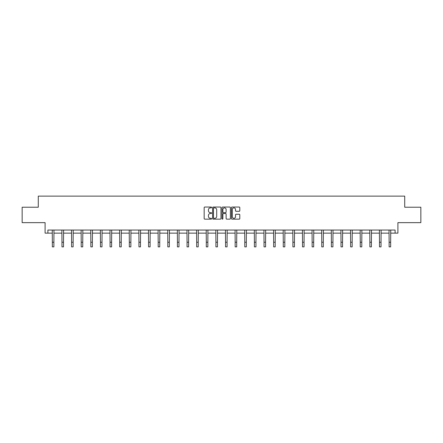 <?xml version="1.0" encoding="UTF-8"?>
<svg xmlns="http://www.w3.org/2000/svg" width="443" height="443" viewBox="0 0 443 443"><rect width="100%" height="100%" fill="white"/><g stroke="black" fill="none" stroke-linecap="round" stroke-linejoin="round"><path stroke-width="0.66" d="M211.632 207.457A0.426 0.426 0 0 0 211.206 207.036L204.777 207.036A0.604 0.604 0 0 0 204.168 207.64L204.168 218.537A0.604 0.604 0 0 0 204.777 219.147L211.206 219.147A0.426 0.426 0 0 0 211.632 218.72A0.426 0.426 0 0 0 211.206 218.299L210.375 218.299A1.938 1.938 0 0 1 208.437 216.361L208.437 215.453A1.938 1.938 0 0 1 210.375 213.515L211.206 213.515A0.426 0.426 0 0 0 211.632 213.089A0.426 0.426 0 0 0 211.206 212.668L210.375 212.668A1.938 1.938 0 0 1 208.437 210.73L208.437 209.821A1.938 1.938 0 0 1 210.375 207.883L211.206 207.883A0.426 0.426 0 0 0 211.632 207.457M47.899 233.134L47.899 230.05L395.101 230.05L395.101 233.134L397.903 233.134L397.903 222.652L420.85 222.652L420.85 207.23L404.719 207.23L404.719 196.127L38.281 196.127L38.281 207.23L22.15 207.23L22.15 222.652L45.097 222.652L45.097 233.134L52.34 233.134M239.192 211.305A0.604 0.604 0 0 0 239.801 210.696L239.801 207.64A0.604 0.604 0 0 0 239.192 207.036L232.049 207.036A0.604 0.604 0 0 0 231.445 207.64L231.445 218.537A0.604 0.604 0 0 0 232.049 219.147L239.192 219.147A0.604 0.604 0 0 0 239.801 218.537L239.801 214.844A0.604 0.604 0 0 0 239.192 214.24L236.136 214.24A0.604 0.604 0 0 0 235.532 214.844L235.532 216.677A1.617 1.617 0 0 1 233.91 218.299A1.617 1.617 0 0 1 232.293 216.677L232.293 209.5A1.617 1.617 0 0 1 233.91 207.883A1.617 1.617 0 0 1 235.532 209.5L235.532 210.696A0.604 0.604 0 0 0 236.136 211.305L239.192 211.305M220.968 207.64A0.604 0.604 0 0 0 220.365 207.036L213.221 207.036A0.604 0.604 0 0 0 212.618 207.64L212.618 218.537A0.604 0.604 0 0 0 213.221 219.147L220.365 219.147A0.604 0.604 0 0 0 220.968 218.537L220.968 207.64M222.635 207.036L229.779 207.036A0.604 0.604 0 0 1 230.382 207.64L230.382 218.537A0.604 0.604 0 0 1 229.779 219.147L226.722 219.147A0.604 0.604 0 0 1 226.118 218.537L226.118 214.119A0.604 0.604 0 0 0 225.509 213.515L223.482 213.515A0.604 0.604 0 0 0 222.879 214.119L222.879 218.72A0.426 0.426 0 0 1 222.452 219.147A0.426 0.426 0 0 1 222.032 218.72L222.032 207.64A0.604 0.604 0 0 1 222.635 207.036M53.885 233.134L61.965 233.134M63.504 233.134L71.589 233.134M73.128 233.134L81.207 233.134M82.752 233.134L90.832 233.134M92.371 233.134L100.45 233.134M101.995 233.134L110.074 233.134M111.619 233.134L119.699 233.134M121.238 233.134L129.317 233.134M130.862 233.134L138.941 233.134M140.481 233.134L148.566 233.134M150.105 233.134L158.184 233.134M159.729 233.134L167.808 233.134M169.348 233.134L177.427 233.134M178.972 233.134L187.051 233.134M188.596 233.134L196.675 233.134M198.215 233.134L206.294 233.134M207.839 233.134L215.918 233.134M217.458 233.134L225.542 233.134M227.082 233.134L235.161 233.134M236.706 233.134L244.785 233.134M246.325 233.134L254.404 233.134M255.949 233.134L264.028 233.134M265.573 233.134L273.652 233.134M275.192 233.134L283.271 233.134M284.816 233.134L292.895 233.134M294.434 233.134L302.519 233.134M304.059 233.134L312.138 233.134M313.683 233.134L321.762 233.134M323.301 233.134L331.381 233.134M332.926 233.134L341.005 233.134M342.55 233.134L350.629 233.134M352.168 233.134L360.248 233.134M361.793 233.134L369.872 233.134M371.411 233.134L379.496 233.134M381.035 233.134L389.115 233.134M390.66 233.134L395.101 233.134M213.886 207.883A0.426 0.426 0 0 0 213.465 208.31L213.465 217.873A0.426 0.426 0 0 0 213.886 218.299L214.766 218.299A1.938 1.938 0 0 0 216.705 216.361L216.705 209.821A1.938 1.938 0 0 0 214.766 207.883L213.886 207.883M226.118 209.533A1.617 1.617 0 0 0 224.496 207.911A1.617 1.617 0 0 0 222.879 209.533L222.879 212.059A0.604 0.604 0 0 0 223.482 212.668L225.509 212.668A0.604 0.604 0 0 0 226.118 212.059L226.118 209.533M52.263 230.05L52.34 242.243L53.885 242.243L53.963 230.05M52.34 242.243L52.34 246.873L53.885 246.873L53.885 242.243M61.887 230.05L61.965 242.243L63.504 242.243L63.587 230.05M61.965 242.243L61.965 246.873L63.504 246.873L63.504 242.243M71.506 230.05L71.589 242.243L73.128 242.243L73.206 230.05M71.589 242.243L71.589 246.873L73.128 246.873L73.128 242.243M81.13 230.05L81.207 242.243L82.752 242.243L82.83 230.05M81.207 242.243L81.207 246.873L82.752 246.873L82.752 242.243M90.754 230.05L90.832 242.243L92.371 242.243L92.449 230.05M90.832 242.243L90.832 246.873L92.371 246.873L92.371 242.243M100.373 230.05L100.45 242.243L101.995 242.243L102.073 230.05M100.45 242.243L100.45 246.873L101.995 246.873L101.995 242.243M109.997 230.05L110.074 242.243L111.619 242.243L111.697 230.05M110.074 242.243L110.074 246.873L111.619 246.873L111.619 242.243M119.621 230.05L119.699 242.243L121.238 242.243L121.316 230.05M119.699 242.243L119.699 246.873L121.238 246.873L121.238 242.243M129.24 230.05L129.317 242.243L130.862 242.243L130.94 230.05M129.317 242.243L129.317 246.873L130.862 246.873L130.862 242.243M138.864 230.05L138.941 242.243L140.481 242.243L140.564 230.05M138.941 242.243L138.941 246.873L140.481 246.873L140.481 242.243M148.483 230.05L148.566 242.243L150.105 242.243L150.183 230.05M148.566 242.243L148.566 246.873L150.105 246.873L150.105 242.243M158.107 230.05L158.184 242.243L159.729 242.243L159.807 230.05M158.184 242.243L158.184 246.873L159.729 246.873L159.729 242.243M167.731 230.05L167.808 242.243L169.348 242.243L169.425 230.05M167.808 242.243L167.808 246.873L169.348 246.873L169.348 242.243M177.35 230.05L177.427 242.243L178.972 242.243L179.05 230.05M177.427 242.243L177.427 246.873L178.972 246.873L178.972 242.243M186.974 230.05L187.051 242.243L188.596 242.243L188.674 230.05M187.051 242.243L187.051 246.873L188.596 246.873L188.596 242.243M196.598 230.05L196.675 242.243L198.215 242.243L198.292 230.05M196.675 242.243L196.675 246.873L198.215 246.873L198.215 242.243M206.216 230.05L206.294 242.243L207.839 242.243L207.917 230.05M206.294 242.243L206.294 246.873L207.839 246.873L207.839 242.243M215.841 230.05L215.918 242.243L217.458 242.243L217.541 230.05M215.918 242.243L215.918 246.873L217.458 246.873L217.458 242.243M225.459 230.05L225.542 242.243L227.082 242.243L227.159 230.05M225.542 242.243L225.542 246.873L227.082 246.873L227.082 242.243M235.083 230.05L235.161 242.243L236.706 242.243L236.784 230.05M235.161 242.243L235.161 246.873L236.706 246.873L236.706 242.243M244.708 230.05L244.785 242.243L246.325 242.243L246.402 230.05M244.785 242.243L244.785 246.873L246.325 246.873L246.325 242.243M254.326 230.05L254.404 242.243L255.949 242.243L256.026 230.05M254.404 242.243L254.404 246.873L255.949 246.873L255.949 242.243M263.95 230.05L264.028 242.243L265.573 242.243L265.65 230.05M264.028 242.243L264.028 246.873L265.573 246.873L265.573 242.243M273.575 230.05L273.652 242.243L275.192 242.243L275.269 230.05M273.652 242.243L273.652 246.873L275.192 246.873L275.192 242.243M283.193 230.05L283.271 242.243L284.816 242.243L284.893 230.05M283.271 242.243L283.271 246.873L284.816 246.873L284.816 242.243M292.817 230.05L292.895 242.243L294.434 242.243L294.517 230.05M292.895 242.243L292.895 246.873L294.434 246.873L294.434 242.243M302.436 230.05L302.519 242.243L304.059 242.243L304.136 230.05M302.519 242.243L302.519 246.873L304.059 246.873L304.059 242.243M312.06 230.05L312.138 242.243L313.683 242.243L313.76 230.05M312.138 242.243L312.138 246.873L313.683 246.873L313.683 242.243M321.684 230.05L321.762 242.243L323.301 242.243L323.379 230.05M321.762 242.243L321.762 246.873L323.301 246.873L323.301 242.243M331.303 230.05L331.381 242.243L332.926 242.243L333.003 230.05M331.381 242.243L331.381 246.873L332.926 246.873L332.926 242.243M340.927 230.05L341.005 242.243L342.55 242.243L342.627 230.05M341.005 242.243L341.005 246.873L342.55 246.873L342.55 242.243M350.551 230.05L350.629 242.243L352.168 242.243L352.246 230.05M350.629 242.243L350.629 246.873L352.168 246.873L352.168 242.243M360.17 230.05L360.248 242.243L361.793 242.243L361.87 230.05M360.248 242.243L360.248 246.873L361.793 246.873L361.793 242.243M369.794 230.05L369.872 242.243L371.411 242.243L371.494 230.05M369.872 242.243L369.872 246.873L371.411 246.873L371.411 242.243M379.413 230.05L379.496 242.243L381.035 242.243L381.113 230.05M379.496 242.243L379.496 246.873L381.035 246.873L381.035 242.243M389.037 230.05L389.115 242.243L390.66 242.243L390.737 230.05M389.115 242.243L389.115 246.873L390.66 246.873L390.66 242.243"/></g></svg>

